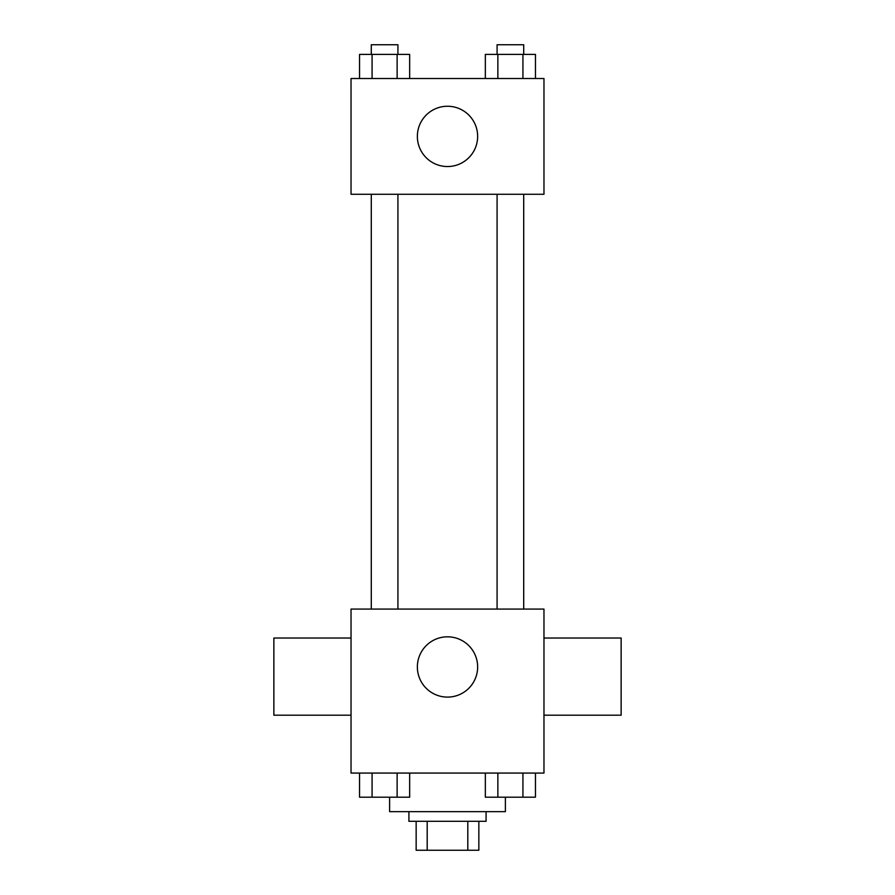 <?xml version="1.0" encoding="UTF-8"?>
<svg xmlns="http://www.w3.org/2000/svg" width="895" height="895" viewBox="0 0 895 895"><rect width="100%" height="100%" fill="white"/><g stroke="black" fill="none" stroke-linecap="round" stroke-linejoin="round"><path stroke-width="1.34" d="M467.805 821.308L467.805 850.25L416.153 850.25L416.153 821.308M467.805 850.25L478.847 850.25L478.847 821.308L478.847 850.25M486.086 811.664L486.086 821.308L408.914 821.308L408.914 811.664M427.195 821.308L427.195 850.25M389.616 797.266L389.616 811.664L505.384 811.664L505.384 797.266M543.97 773.079L351.03 773.079L351.03 609.081L543.97 609.081L543.97 773.079M477.65 666.965A30.15 30.15 0 0 1 432.43 693.066A30.15 30.15 0 0 1 432.43 640.854A30.15 30.15 0 0 1 477.65 666.965M543.97 715.194L621.141 715.194L621.141 638.023L543.97 638.023M351.03 638.023L273.859 638.023L273.859 715.194L351.03 715.194M497.083 609.081L497.083 194.271M397.917 194.271L397.917 609.081M543.97 194.271L351.03 194.271L351.03 78.514L543.97 78.514L543.97 194.271M477.65 136.398A30.15 30.15 0 0 1 432.43 162.498A30.15 30.15 0 0 1 432.43 110.286A30.15 30.15 0 0 1 477.65 136.398M535.456 78.514L535.456 54.394L485.336 54.394L485.336 78.514M522.926 54.394L522.926 78.514M497.866 54.394L497.866 78.514M497.083 54.394L497.083 44.75L523.709 44.75L523.709 54.394M409.664 78.514L409.664 54.394L359.544 54.394L359.544 78.514M397.134 54.394L397.134 78.514M372.074 54.394L372.074 78.514M371.291 54.394L371.291 44.75L397.917 44.75L397.917 54.394M535.456 773.079L535.456 797.188L485.336 797.188L485.336 773.079M522.926 773.079L522.926 797.188M497.866 773.079L497.866 797.188M523.709 797.188L497.083 797.188M409.664 773.079L409.664 797.188L359.544 797.188L359.544 773.079M397.134 773.079L397.134 797.188M372.074 773.079L372.074 797.188M397.917 797.188L371.291 797.188M523.709 609.081L523.709 194.271M371.291 194.271L371.291 609.081"/></g></svg>
